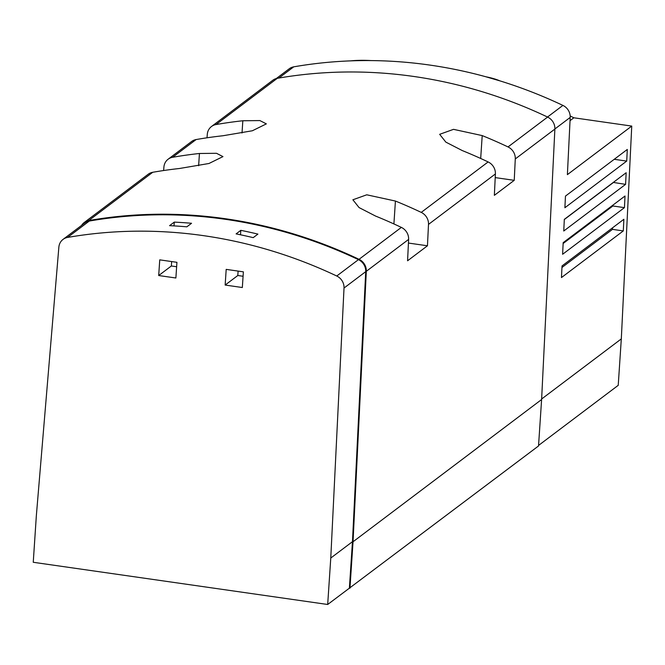 <?xml version="1.0" encoding="UTF-8"?>
<svg xmlns="http://www.w3.org/2000/svg" width="665" height="665" viewBox="0 0 665 665"><rect width="100%" height="100%" fill="white"/><g stroke="black" fill="none" stroke-linecap="round" stroke-linejoin="round"><path stroke-width="1" d="M327.687 604.485L33.25 562.282L36.334 515.841L58.861 247.147A12.037 11.155 53 0 1 63.059 239.383A12.037 11.155 53 0 1 67.589 237.43A468.9 434.445 53 0 1 336.748 276.008A12.037 11.155 53 0 1 344.021 288.028L330.771 558.043L327.687 604.485L538.525 445.966L541.609 399.524L353.04 541.759L349.956 588.201M63.059 239.383L84.754 223.016A12.037 11.155 53 0 1 89.285 221.063A468.9 434.445 53 0 1 358.443 259.649A12.037 11.155 53 0 1 365.717 271.661L352.467 541.684L349.383 588.118M186.84 226.823L191.545 223.282A468.9 434.445 53 0 0 174.272 222.118L169.567 225.659A468.9 434.445 53 0 1 186.84 226.823M253.207 237.646L257.904 234.105A468.9 434.445 53 0 0 240.805 230.339L236.108 233.889A468.9 434.445 53 0 1 253.207 237.646M225.152 285.052L226.191 269.383L243.373 271.844L242.334 287.521L225.152 285.052L237.804 275.51L238.095 271.087M158.702 275.534L159.741 259.857L176.923 262.318L175.884 277.995L158.702 275.534L171.354 265.983L171.653 261.561M625.582 184.363L626.156 172.725L564.319 219.367L563.754 231.004L625.582 184.363L613.288 182.434M623.296 230.921L623.87 219.284L562.033 265.925L561.468 277.563L623.296 230.921L612.482 229.367L612.581 227.796M276.274 78.553L289.225 68.786A12.037 11.155 53 0 1 293.755 66.833A468.9 434.445 53 0 1 562.914 105.411A12.037 11.155 53 0 1 570.196 117.422L567.386 174.637L631.75 126.084L621.31 338.892L541.634 398.992M624.443 207.646L625.009 196.009L563.18 242.642L562.607 254.279L624.443 207.646L612.881 205.984L612.939 205.111M626.721 161.088L627.294 149.45L565.466 196.092L564.893 207.729L626.721 161.088L614.236 159.301M570.179 115.959A379.216 351.353 -127 0 1 573.853 117.788L570.038 120.664M573.853 117.788L631.75 126.084M621.31 338.892L618.226 385.334L538.559 445.425M207.006 137.805L207.297 134.272A12.037 11.155 53 0 1 211.495 126.508L272.783 80.274A12.037 11.155 53 0 1 277.305 78.32A469.498 435.01 53 0 1 547.611 117.073A12.037 11.155 53 0 1 554.876 129.077L515.284 158.943A12.037 11.155 53 0 0 508.018 146.932A469.498 435.01 53 0 0 482.208 135.594L453.53 129.343L439.665 134.322L445.833 142.111L462.316 150.589A469.498 435.01 -127 0 1 488.127 161.936L421.236 212.393A12.037 11.155 53 0 1 428.501 224.404L427.454 245.784L407.57 260.788L408.618 239.4A12.037 11.155 -127 0 0 401.352 227.397A469.498 435.01 -127 0 0 375.534 216.05L359.058 207.571L352.882 199.783L366.748 194.803L395.426 201.046A469.498 435.01 53 0 1 421.236 212.393M211.495 126.508A12.037 11.155 53 0 1 216.009 124.555A469.498 435.01 53 0 1 242.833 120.756L259.89 120.573L266.357 123.873L252.368 130.764L222.941 135.751A469.498 435.01 -127 0 0 196.125 139.55A12.037 11.155 -127 0 0 191.603 141.504L168.104 159.234A12.037 11.155 53 0 1 172.626 157.281A469.498 435.01 53 0 1 199.442 153.482L216.499 153.299L222.966 156.608L208.976 163.49L179.55 168.486A469.498 435.01 -127 0 0 152.734 172.285A12.037 11.155 -127 0 0 148.212 174.238L84.214 222.509A12.037 11.155 53 0 1 88.736 220.556A469.498 435.01 53 0 1 359.042 259.308A12.037 11.155 53 0 1 366.315 271.312L353.04 541.759M168.104 159.234A12.037 11.155 53 0 0 163.914 166.998L163.615 170.531M541.609 399.524L554.876 129.077M488.127 161.936A12.037 11.155 -127 0 1 495.4 173.947L494.353 195.327L514.236 180.331L515.284 158.943M81.604 225.393A12.037 11.155 53 0 1 84.214 222.509M427.454 245.784L408.435 243.058M514.236 180.331L495.217 177.605M561.958 267.48L612.482 229.367M563.139 243.506L612.881 205.984M564.311 219.533L613.271 182.601M330.771 558.043L352.467 541.684M174.022 225.892L174.272 222.118M240.514 234.787L240.805 230.339M176.632 266.74L171.354 265.983M243.082 276.266L237.804 275.51M336.748 276.008L358.443 259.649M67.589 237.43L89.285 221.063M570.196 117.422L554.884 128.977M547.611 117.073L508.018 146.932M277.305 78.32L216.009 124.555M152.734 172.285L88.736 220.556M401.352 227.397L359.042 259.308M196.125 139.55L172.626 157.281M495.4 173.947L428.501 224.404M408.618 239.4L366.315 271.312M242.018 132.992L242.833 120.756M198.627 165.718L199.442 153.482M393.904 223.939L395.426 201.046M480.687 158.478L482.208 135.594M562.914 105.411L547.519 117.023M293.755 66.833L278.884 78.046M344.021 288.028L365.717 271.661M500.005 80.897L485.982 76.799A38.171 9.792 -176.2 0 1 499.748 80.814M350.53 60.872A38.171 9.792 -176.2 0 1 355.176 60.515L350.522 60.872M371.095 60.581A135.436 135.436 0 0 0 355.176 60.515"/></g></svg>
